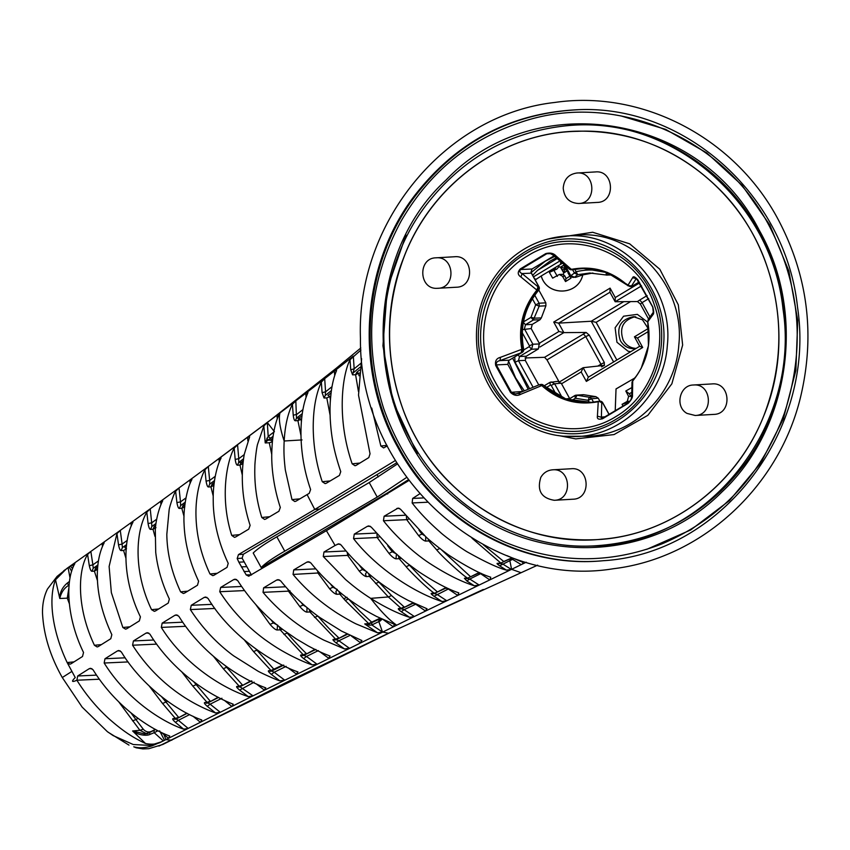 <?xml version="1.0" encoding="UTF-8"?>
<svg xmlns="http://www.w3.org/2000/svg" width="850" height="850" viewBox="0 0 850 850"><rect width="100%" height="100%" fill="white"/><g stroke="black" fill="none" stroke-linecap="round" stroke-linejoin="round"><path stroke-width="1.27" d="M537.668 565.144L388.503 633.25L288.596 681.307L162.775 744.483L148.814 748.691L142.917 748.924L135.957 747.724M265.848 687.937L265.519 687.767C238.127 677.662 201.663 653.044 178.84 616.303L176.333 614.879L174.951 615.273L162.169 623.135L161.319 627.406C183.026 662.596 220.139 687.225 248.242 696.617L252.939 695.884L161.532 741.795C157.271 744.207 151.938 744.781 145.52 743.506C131.782 737.067 122.241 730.352 109.193 718.972C96.656 707.572 85.892 694.662 76.882 680.223L77.69 675.994L89.218 668.695L90.504 668.302L93.022 669.726C115.547 706.191 149.398 728.747 169.713 736.026L168.555 738.299M446.76 600.769L441.957 601.513C413.334 592.397 375.658 567.279 353.536 538.613L354.269 534.129L367.391 526.32L368.783 525.916L371.248 527.106L394.623 552.489L406.714 562.827L418.444 571.508C434.414 582.08 447.865 589.188 458.798 592.864L457.757 595.436L425.553 611.065L415.703 604.222L404.111 609.673L401.285 611.734L409.53 617.312L414.226 616.569L252.981 695.863M136.499 747.883L133.779 746.81C139.081 748.34 145.159 748.032 152.033 745.875L163.37 740.924L154.201 732.7L150.163 734.304C146.253 736.567 136.414 734.379 132.611 730.968L139.899 730.288L118.787 701.919M161.532 741.795L149.982 745.418L133.248 744.526L113.135 735.579L107.302 731.595L82.131 707.094L62.284 677.524C50.076 655.924 43.477 634.344 42.5 612.786C42.394 604.01 44.041 596.105 47.441 589.071L57.078 576.417L68.085 567.598L74.874 563.571C64.717 580.943 67.161 619.151 83.534 652.471L82.503 656.508L70.986 663.797L69.87 664.19L67.214 662.649L75.236 677.546C71.188 681.604 71.74 682.497 76.882 680.223L99.397 679.214M506.876 555.613L522.527 562.169M522.123 561.977C523.451 562.796 523.154 563.678 521.231 564.634M526.246 562.201L490.376 579.626M396.631 625.133L396.451 625.016C389.056 619.873 380.471 610.98 370.664 598.347C359.763 591.292 354.078 586.787 345.536 579.509L323.266 556.516L323.988 552.022L335.081 545.477L326.421 530.676L408.861 480.526M335.081 545.477L338.651 543.819L341.094 544.977C354.843 562.328 371.663 577.394 387.122 587.775C397.279 594.639 400.998 596.551 408.446 600.557L427.051 608.759M426.7 608.589L425.574 611.054M479.124 585.076L474.279 585.767C461.561 581.751 447.142 574.579 431.024 564.251C416.436 555.008 396.791 537.859 383.435 520.721L384.115 516.247L398.151 508.066L400.541 509.267L425.882 536.817C430.78 541.726 447.228 554.381 450.999 556.569C467.553 567.162 480.803 574.048 490.758 577.224L490.014 579.796L457.757 595.436L448.311 588.986L434.031 596.296C431.502 594.458 430.631 593.481 431.428 593.343L434.106 593.109C426.041 587.424 409.509 570.913 406.119 566.695L399.171 558.673L395.994 558.832C394.326 558.609 391.978 556.782 388.949 553.35L377.188 537.519L379.323 536.839M520.816 572.624L511.583 569.33L509.851 560.66L511.658 559.789L511.626 558.864L510.478 558.673L499.853 563.486L502.626 563.954L511.381 569.426L506.451 570.127C498.451 568.097 485.839 562.275 468.637 552.659C463.792 550.226 445.421 537.158 439.801 531.834C428.485 521.879 419.263 512.242 412.144 502.945L412.643 498.44M423.311 497.93L412.664 498.429L419.677 493.861M409.53 617.312C397.8 613.519 384.848 607.197 370.685 598.357L388.344 596.955L369.463 576.417L366.308 576.576C364.512 576.236 362.164 574.409 359.242 571.062L347.639 555.39L349.467 554.88M97.495 580.741L94.392 571.179L91.991 571.285C91.067 571.349 90.174 569.489 89.314 565.696L92.884 564.836L90.844 551.448L102.074 543.437L104.189 542.799C94.913 560.405 92.905 594.086 111.839 634.684L110.787 638.711L98.281 646.563L97.166 646.956L94.446 645.309C76.213 606.974 77.956 570.106 87.593 554.466L90.833 551.448L70.518 565.866L72.505 568.767M102.074 543.437L131.484 522.367L132.961 522.229C122.432 541.811 122.836 580.72 140.42 616.877L139.347 620.914L126.724 628.766L125.588 629.159L122.846 627.491L111.35 592.641L109.119 566.461L116.96 533.577L120.264 530.432M131.484 522.367L160.629 501.319L162.722 500.756C158.886 507.992 155.731 520.859 155.295 529.731L155.72 552.287C157.462 567.853 161.999 583.44 169.352 599.048L168.247 603.075L155.465 610.948L154.328 611.341L151.566 609.673C133.801 572.9 135.023 532.684 146.827 512.136L150.142 508.916M160.958 504.603L160.629 501.319L189.837 480.027L191.93 479.485C186.958 488.081 183.122 508.767 184.067 523.94C184.779 542.938 189.624 562.031 198.602 581.198L197.476 585.236L184.535 593.109L183.377 593.502L180.604 591.834C171.626 572.337 167.025 553.159 166.823 534.31L169.139 509.915C169.511 506.674 173.952 493.351 175.642 491.247L179.021 487.942L180.508 501.872L185.969 497.898M190.134 483.448L189.837 480.038L218.981 458.586L221.074 458.033C218.492 463.006 216.41 469.859 214.837 478.582C213.127 489.568 213.084 494.583 213.297 504.772C214.126 524.408 219.098 543.926 228.214 563.327L227.035 567.375L213.956 575.259L212.787 575.652L209.992 573.984C200.844 554.402 196.159 534.395 195.946 513.984C195.861 505.197 196.732 496.581 198.56 488.166C200.483 480.038 202.608 473.918 204.924 469.816L208.303 466.469L209.663 480.42L215.252 476.308M219.258 462.124L218.981 458.586L276.983 415.225L279.129 414.566C277.196 418.179 275.485 423.608 273.998 430.833C272.786 437.92 272.149 441.479 271.809 451.977C271.214 467.553 273.902 488.038 280.319 507.439L278.917 511.254L265.752 519.042L264.573 519.424L261.779 517.512C256.615 500.926 254.299 484.096 254.851 467.011C254.756 463.048 256.424 448.056 257.582 444.21L263.861 425.946L267.314 422.524L274.401 431.662L268.186 436.411L267.314 422.524L335.952 368.486L360.793 347.99M247.562 437.346L249.666 436.762L244.301 454.219C243.068 461.146 242.399 468.456 242.303 476.17C242.197 492.649 244.811 509.044 250.123 525.353L248.71 529.168L235.663 536.956L234.483 537.338L231.731 535.404C219.789 498.089 226.61 461.89 234.175 448.173L237.564 444.805L238.776 458.692L244.237 454.591M277.259 418.869L276.983 415.225L305.798 393.242L307.966 392.604C298.488 413.546 297.957 453.507 310.622 489.526L309.23 493.34L296.034 501.139L294.822 501.532L291.986 499.609L285.324 469.965C284.134 459.553 283.624 452.827 284.166 441.001C279.894 428.049 278.492 418.742 279.937 413.079L279.99 412.941M307.105 494.604L314.755 509.458L238.457 554.604L243.366 554.242L242.123 558.163L251.451 575.004M326.421 530.666L248.71 576.215L246.202 574.908L238.85 562.169L237.192 558.524L238.457 554.604M158.95 746.056L389.757 632.772L388.503 633.25L382.489 632.028L377.612 632.846L356.458 624.07C352.176 622.221 337.514 613.604 334.029 611.044C318.304 600.514 304.64 588.306 293.059 574.409L293.728 569.914L306.892 562.116L308.295 561.722L310.824 562.923C324.222 579.615 341.424 594.649 355.799 604.116C365.319 610.47 369.229 612.542 376.476 616.409L394.74 624.463M394.453 624.336L393.274 626.769M350.359 635.226L338.874 640.751L349.392 648.221L344.558 648.975L324.466 640.401C321.683 639.242 306.892 630.817 302.961 627.895C287.853 617.822 274.539 605.976 263.033 592.344L263.627 587.828L276.696 580.029L278.12 579.636L280.627 580.847C291.911 594.734 305.076 607.028 320.121 617.716L341.541 631.093L361.941 640.549M361.601 640.379L360.506 642.77L351.454 636.087M318.368 650.601L306.446 656.455L316.976 664.148L312.173 664.891C306.574 663.032 299.381 659.898 290.594 655.467C280.064 649.942 274.306 646.255 265.072 639.699C246.702 626.237 231.593 610.236 219.725 591.696L220.66 587.446L233.739 579.572L235.142 579.169L237.702 580.593C250.314 600.206 265.625 616.707 283.634 630.105L296.14 638.796L308.093 645.862C316.37 650.314 323.627 653.671 329.874 655.934L330.108 656.03M329.874 655.934L328.791 658.336L319.844 651.759M286.184 666.326L274.189 672.254L284.665 680.117L279.873 680.861C276.771 680.096 260.631 672.786 257.805 671.054L233.538 655.775C216.527 643.184 202.13 627.789 190.357 609.577L191.239 605.296L204.17 597.423L205.541 597.029L208.091 598.464C230.212 635.396 271.894 662.851 297.659 671.819L297.989 671.989M297.659 671.819L296.554 674.231M265.519 687.767L264.435 690.157L256.254 683.867M220.203 712.258L215.592 712.991C189.072 703.216 156.581 682.614 132.579 645.203L133.418 640.953L146.051 633.101L147.401 632.708L149.919 634.143C171.211 668.865 206.263 693.972 232.921 704.055L233.219 704.214M232.921 704.055L232.464 706.063M187.988 728.471L183.611 729.151C161.489 721.65 126.395 698.838 104.168 663L104.986 658.75L117.491 650.898L118.798 650.505L121.327 651.939C141.567 685.376 176.651 711.014 201.514 719.854L201.801 720.003M201.514 719.854L200.898 721.926M296.576 674.22L288.012 667.781M395.346 460.53L314.755 509.458L319.706 509.044L396.706 462.751M319.706 509.054L243.366 554.242M63.601 570.913L65.025 569.829M67.214 662.66L67.161 662.543C52.424 631.571 48.036 599.037 55.516 579.806L66.428 568.799M361.622 358.721L358.519 395.144L370.037 453.783L368.815 457.587L356.161 465.354L355.013 465.747L352.155 463.824C336.717 419.135 341.913 375.976 350.019 359.741L360.921 350.051M353.313 356.129L334.379 371.078L334.709 375.519M334.666 370.855L336.589 370.558C334.124 376.189 332.329 383.361 331.192 392.084C330.236 401.37 329.768 405.174 330.193 417.924C331.224 438.409 334.603 453.369 340.754 471.633L339.416 475.447L326.315 483.236L325.136 483.608L322.256 481.706C316.487 464.674 313.48 446.866 313.225 428.294C313.151 409.572 315.86 394.177 321.342 382.107L324.689 378.632L305.798 393.242L306.074 397.152M387.217 445.921L383.605 447.939L380.842 445.995L371.726 408.043M441.957 601.513L434.031 596.296M353.558 538.634L377.188 537.519L376.975 534.129M474.279 585.767L466.831 580.964L464.408 578.266L467.341 578C460.891 573.92 441.288 555.73 436.688 549.907L428.846 540.929L425.648 541.089C423.959 540.855 421.611 539.038 418.614 535.628L406.704 519.658L408.595 519.095M383.456 520.753L406.704 519.658L406.374 516.513M401.285 611.734C398.692 609.811 397.779 608.749 398.565 608.579L401.094 608.345L388.344 596.955L391.521 595.531L378.165 581.304M188.148 728.386L178.362 720.311L175.451 722.362C173.018 720.152 172.199 718.909 172.996 718.633L175.334 718.409L162.573 703.513L149.281 686.088M175.451 722.362L183.611 729.151M104.178 663.021L128.095 661.927M132.6 645.224L156.666 644.119M215.581 712.991L207.251 706.297C204.744 704.097 203.883 702.844 204.68 702.536L207.039 702.323L192.822 686.099L181.942 672.084M248.232 696.607L239.647 690.126C236.927 687.809 236.013 686.577 236.916 686.428L239.286 686.216L223.284 668.695L213.594 656.487M279.862 680.85L271.363 674.39C268.717 672.169 267.814 670.947 268.642 670.724L271.012 670.512L253.523 651.536L244.471 640.103M283.613 665.157L271.607 671.054L274.189 672.254L271.363 674.39M190.357 609.577L214.88 608.451M219.746 591.717L244.471 590.58M312.163 664.881L303.631 658.601C300.996 656.476 300.071 655.276 300.858 655.01L303.237 654.798L280.192 629.839L277.132 629.988C275.612 629.903 273.243 628.044 270.034 624.389L255.808 604.594M344.558 648.975L336.058 642.887C333.338 640.719 332.414 639.561 333.274 639.412L335.665 639.2L309.942 611.957L306.861 612.117C305.288 611.979 302.929 610.13 299.763 606.539L288.447 591.133L289.978 590.782M263.033 592.344L288.447 591.143L287.853 589.231M293.08 574.43L319.589 572.911M377.591 632.846L364.724 623.921L368.666 623.56L345.185 600.419L339.819 594.129L336.696 594.288C334.858 593.916 332.488 592.078 329.598 588.753L318.102 573.251L317.56 570.849M323.287 556.537L347.639 555.39L347.257 552.394M261.768 517.491L269.673 516.715M263.861 425.946L265.221 442.935L268.186 436.411L270.555 438.249L267.729 440.247L266.858 438.249M271.777 454.569L269.269 442.765L265.221 442.935L267.729 440.247L270.47 440.13L272.808 438.345M231.731 535.404L239.53 534.639M242.314 475.118L239.955 465.088L237.49 465.194C236.523 465.163 235.758 463.229 235.195 459.425L238.776 458.692L238.701 462.464L243.546 458.809M234.175 448.173L235.195 459.425M209.992 573.984L217.207 573.293M213.212 496.017L210.906 486.859L208.473 486.954C207.581 487.124 206.784 485.18 206.072 481.142L209.663 480.42L209.684 484.16L214.519 480.569M204.924 469.816L206.072 481.142M180.604 591.834L187.754 591.154M184.025 516.439L181.826 508.332L179.393 508.428C178.5 508.587 177.671 506.653 176.906 502.605L180.508 501.872L180.614 505.58L185.215 502.212M175.631 491.257L176.906 502.605M154.966 536.424L153.011 529.284L150.577 529.391C149.589 529.369 148.75 527.425 148.081 523.558L151.683 522.835L151.821 526.511L155.986 523.494M146.816 512.146L148.081 523.547M122.846 627.491L129.848 626.811M125.917 558.184L123.579 550.471L121.157 550.577C120.179 550.588 119.308 548.675 118.522 544.861L122.113 544.064L122.389 547.623L126.618 544.606M116.96 533.577L118.522 544.861M94.424 645.288L101.384 644.608M87.593 554.476L89.314 565.696M74.014 661.884L67.161 662.543M251.653 680.914L239.913 686.758L253.024 695.842M145.52 743.506L132.611 730.968L144.479 733.933L149.324 732.647L155.646 729.523M55.516 579.806L59.776 598.485C59.787 592.524 62.231 587.435 67.108 583.238L69.498 581.4M69.36 603.702L67.267 598.177L59.776 598.485C61.179 592.535 64.069 588.211 68.425 585.501L69.105 585.076M176.226 718.93L175.334 718.409L178.617 717.357L161.659 696.809M207.039 702.323L210.279 701.197L193.832 681.859M240.741 686.821L239.286 686.216L242.462 685.004L225.239 665.688M270.087 671.319L271.618 671.054L268.642 670.724M138.061 718.367L135.947 719.599L130.953 712.874M69.073 585.48L67.108 583.238M68.871 596.817L67.267 598.177L68.946 587.361M178.691 717.666L186.809 713.161M167.599 701.271L162.573 703.513M210.364 701.569L218.121 697.234M197.126 684.271L192.822 686.099M406.587 477.456L377.209 497.069L284.75 551.172C273.062 557.844 265.211 563.295 261.184 567.534L387.175 493.074L408.308 479.783M261.184 567.534L253.204 553.01C257.306 548.93 265.189 543.533 276.856 536.817L369.219 482.545L397.46 463.951M377.241 474.991L378.282 476.892M387.685 493.988L387.175 493.074M398.023 447.674C354.471 370.685 360.804 267.219 413.344 197.274C455.292 142.343 509.862 113.167 577.044 109.756C684.122 104.136 785.74 195.022 797.513 307.062C816.34 430.036 721.438 553.913 603.075 560.724C521.73 568.735 438.196 522.718 398.023 447.674M777.899 218.971C807.893 275.432 815.416 334.911 800.487 397.386C778.738 487.326 701.59 558.089 613.721 568.682C486.306 589.836 358.881 474.045 360.453 338.491C356.076 222.668 445.028 114.633 554.721 102.468C642.292 89.601 734.496 137.732 777.899 218.971M168.544 738.31L163.901 734.517L165.973 739.617L171.806 740.233M200.366 722.224L192.992 716.242M218.556 697.468L207.751 702.907L210.131 704.193L207.251 706.297M254.171 682.146L239.647 690.126M164.369 733.816L163.901 734.517L161.585 732.53M164.507 740.361L159.662 730.883M157.866 730.692L156.91 731.308L156.506 729.98M176.173 718.951L187.149 713.352L176.109 719.004L172.996 718.633M189.593 714.595L178.362 720.311L176.109 719.004L174.505 719.291M206.167 703.184L207.751 702.907L204.68 702.536M238.372 687.034L239.913 686.758L236.916 686.428M156.91 731.308L154.201 732.7L153.956 730.373L155.624 729.513M150.163 734.304L149.324 732.668L144.914 733.879M146.423 733.624L139.899 730.288L143.31 729.258L135.947 719.599L132.526 720.832M143.31 729.258C145.998 732.105 148.92 732.711 152.097 731.053L155.359 729.364M335.155 369.134L335.952 368.486M321.342 382.118L322.086 392.668L325.571 391.808L324.689 378.632L334.379 371.078M350.019 359.741L350.731 369.793L354.163 368.815L360.623 363.524M358.434 391.446L355.587 374.733L352.58 374.861L354.163 368.815L353.324 356.118M506.419 570.116L499.619 565.824C497.314 564.219 496.549 563.391 497.356 563.348L500.799 563.04L472.005 538.209M412.144 502.945L427.348 502.233M291.986 499.609L299.944 498.833M352.155 463.824L359.943 463.059M352.58 374.861L350.731 369.793M330.108 415.257L326.793 397.906L324.052 398.023L322.086 392.668M322.256 481.706L330.225 480.93M380.832 445.995L386.952 445.4M353.738 372.438L359.996 367.274M302.026 439.928L284.166 440.991C285.016 425.882 287.767 413.642 292.421 404.281L293.239 415.204L296.767 414.407L302.897 409.636M300.985 435.604L297.914 420.654L295.311 420.761C294.376 420.718 293.686 418.859 293.239 415.204M304.661 655.361L303.237 654.798L306.361 653.501C303.322 650.866 290.413 637.234 287.3 633.08L286.726 632.379M306.85 612.117L307.041 607.601M299.763 606.539L303.131 605.051L301.134 602.459M306.244 606.932L303.131 605.051L303.673 604.722M329.598 588.753L332.945 587.233L330.342 583.876M359.263 373.012L355.587 374.733L356.745 372.311L358.7 373.469L358.998 375.774M330.416 399.904L329.885 396.61L326.793 397.906M503.752 561.499L483.193 544.648M503.763 561.499L511.19 558.195M274.274 669.715L255.903 649.039M272.457 671.107L271.012 670.512L282.508 665.157M287.523 632.952L283.964 634.419M306.467 653.99L314.851 649.379M311.918 611.575L309.942 611.957L309.198 609.386M336.696 594.288L335.856 591.717L337.291 589.464L332.945 587.233L333.604 586.84M301.644 418.784L300.974 419.305L301.41 421.547M272.414 441.851L269.269 442.765M272.467 441.277L270.47 440.13M330.756 395.919L329.885 396.61L327.973 395.399L331.086 392.923M247.881 440.916L247.552 437.357M292.421 404.281L295.704 400.977M237.49 465.194L238.701 462.464L241.156 462.358L242.983 463.643L239.955 465.088L241.156 462.358L243.291 460.764M213.924 485.35L210.906 486.859L212.128 484.064L213.924 485.35M208.473 486.954L209.684 484.16M184.822 506.77L181.826 508.332L183.058 505.474L184.822 506.77M155.975 527.691L153.011 529.284L154.243 526.405L155.975 527.691M184.949 504.082L183.058 505.474M102.468 546.423L102.074 543.447M150.227 508.853L151.683 522.835L156.697 519.191M69.116 566.865L71.634 571.338M98.451 560.894L92.884 564.836L93.245 568.278L97.899 564.984M179.393 508.428L180.625 505.58M150.577 529.391L151.821 526.511M126.427 546.369L124.812 547.517L126.501 548.771L123.579 550.471M121.157 550.577L122.389 547.623M97.272 569.394L94.392 571.179L95.636 568.172L97.495 570.074M91.991 571.285L93.245 568.278M97.739 566.695L95.636 568.172M155.752 525.321L154.243 526.416M282.529 629.266L280.192 629.839L279.448 626.864M277.132 629.988L277.525 625.324M270.034 624.389L273.392 622.923L270.969 619.735M277.727 625.196L273.392 622.923L274.114 622.487M242.558 685.419L250.389 681.041M227.184 667.08L223.284 668.695M214.253 482.481L212.128 484.064M324.052 398.023L325.221 395.516L325.571 391.808L332.01 386.686M295.821 400.892L296.501 418.168L302.26 413.674M325.221 395.516L331.394 390.575M295.311 420.761L296.501 418.168L299.094 418.062L301.973 415.82M300.974 419.305L297.914 420.654L299.094 418.062L300.985 419.305M425.553 611.065L414.226 616.569M512.316 558.078L511.668 559.831M521.241 564.634L511.732 558.875M481.228 573.378L469.752 579.052L479.166 585.055M489.791 579.902L480.93 573.909L478.274 573.293L466.979 578.436L469.752 579.052L466.831 580.975M415.714 604.212L412.973 603.351L401.306 608.802L404.111 609.673L414.364 616.505M510.595 558.609L509.851 560.66L499.619 565.834M513.464 558.567L511.785 559.778M448.513 588.657L445.612 588.242L434.095 593.544L436.889 594.299L446.792 600.759M432.746 593.789L434.095 593.544L431.428 593.343M434.106 593.109L435.274 592.981M435.763 592.758L437.102 591.643L422.971 579.371L408.574 564.283M406.119 566.695L409.668 565.133M465.683 578.669L466.99 578.436L464.408 578.266M469.678 577.192L470.316 576.502L440.002 548.463L436.688 549.907M498.589 563.709L499.853 563.486L497.356 563.348M402.443 608.823L401.094 608.345L404.122 606.921L391.521 595.531M368.666 623.56L371.705 622.168L359.89 611.267L348.383 598.857M375.572 583.557L379.1 582.016M366.308 576.576L365.468 574.005L366.902 571.763L362.61 569.521L359.242 571.062M404.228 607.421L412.951 602.809M437.176 592.11L446.069 587.531M470.379 576.874L479.219 572.475M335.665 639.2L337.067 639.742L335.665 639.2L338.767 637.861C328.355 627.831 329.747 629.648 317.815 616.037L314.5 617.419M338.863 638.371L346.981 633.93M382.553 619.108L378.845 621.637L382.489 632.028L371.843 624.963L371.705 622.168L380.067 618.216M393.252 626.779L383.594 619.894M399.914 609.046L401.306 608.802L398.565 608.579M315.743 649.517L303.779 655.318L306.446 656.455L303.631 658.601M347.703 634.164L336.132 639.699L338.874 640.751L336.058 642.887M378.824 621.584L371.843 624.963L369.633 625.207L364.724 623.921L368.772 624.038L379.652 618.97M380.343 620.925L380.619 618.492M379.801 621.18L379.737 618.938L378.93 619.321L378.845 621.637M302.281 655.584L303.779 655.318L300.858 655.01M334.677 639.954L336.132 639.699L333.274 639.412M369.644 625.207L368.772 624.038M378.824 619.352L366.807 624.346M379.589 619.013L380.141 618.959M401.115 558.237L399.171 558.673L398.374 555.868M395.994 558.832L396.419 554.126M388.949 553.35L392.307 551.778L387.717 545.817M396.589 554.009L392.307 551.778L393.252 551.214M430.302 540.738L428.846 540.929L427.986 538.709M425.648 541.089L425.723 536.669M418.614 535.628L421.983 534.044L419.029 530.273M424.766 535.787L421.983 534.044L422.546 533.704M341.477 593.874L339.819 594.129L338.991 591.483M363.471 569.011L362.61 569.521L358.849 564.644M371.461 575.971L369.463 576.417L368.666 573.612M511.626 558.864L512.231 558.036M359.614 369.973L356.745 372.311M636.129 348.415C630.541 348.107 626.259 345.451 623.284 340.436C619.044 328.089 622.923 320.206 634.939 316.763M410.688 440.056C370.111 368.284 376.008 271.873 424.968 206.678C461.295 158.822 508.513 131.835 566.631 125.747C669.928 114.176 771.768 200.441 782.999 309.007C801.433 427.784 705.457 546.253 590.931 546.029C518.489 548.898 446.409 506.494 410.688 440.056M405.981 235.046L387.303 288.756L382.925 345.822L393.157 402.146L417.254 453.677M763.438 416.712C736.227 484.723 671.691 534.14 601.279 539.24C518.139 547.952 433.797 492.851 403.569 410.933C384.476 358.456 384.954 306.287 405.004 254.437C433.479 182.877 503.529 132.334 577.713 131.314C657.56 127.596 735.824 181.996 764.872 260.217C783.966 312.683 783.487 364.852 763.438 416.712M563.221 188.19C563.964 179.35 568.512 174.292 576.874 173.018C595.531 171.009 597.401 203.331 578.638 203.49C569.372 202.969 564.23 197.869 563.221 188.19M576.874 173.018L595.489 171.934C614.168 169.915 616.006 202.279 597.253 202.417L578.638 203.49M648.954 331.149L637.511 338.034L634.451 336.802L639.668 346.29L588.349 377.188L583.132 367.699L559.81 381.735M538.773 384.954L525.247 360.368L526.309 356.203L538.379 348.925L539.293 343.304L558.918 331.489L553.722 322.054L610.077 288.129L609.949 292.241L615.166 301.729L641.548 285.844M640.379 304.002L637.447 301.548L615.166 301.729L615.262 297.564L639.689 282.859M558.801 381.363L546.986 359.879L544.574 357.308L586.128 332.446L589.231 335.081L585.724 336.558L600.929 364.204L597.826 366.074M525.024 357.978L544.574 357.308M630.647 351.719L628.001 351.188L616.951 342.242L615.124 327.749L623.571 316.2L637.362 314.362L647.774 322.235M599.898 401.168L598.262 398.193L591.643 398.756L589.252 397.216L595.861 396.663L598.262 398.193M615.198 411.241L616.016 388.928L634.578 378.133L616.037 388.96L615.219 411.219M637.511 338.034L642.706 347.48L586.351 381.406L581.166 371.96L561.542 383.775L569.713 398.639M581.357 394.995L583.546 394.687L595.861 396.663M576.077 395.176L583.546 394.687L576.077 395.176A3.049 3.049 0 0 0 574.77 395.601L575.407 398.267L571.327 400.733M539.909 347.034L563.847 332.626L586.128 332.446M558.918 331.489L563.847 332.626L558.631 323.127L609.949 292.241M642.706 347.48L639.668 346.29M586.351 381.406L588.349 377.188M610.077 288.129L615.262 297.564M581.166 371.96L583.132 367.699L604.233 365.373L604.329 362.546L600.929 364.204L601.556 365.659M561.542 383.775L557.802 381.331M616.856 360.017L596.137 322.331L591.228 321.247L558.631 323.127L553.722 322.054M538.794 290.02L545.838 302.844L545.902 305.788L541.333 317.921L539.994 319.738L532.249 324.402L531.186 328.567L539.293 343.304M592.907 273.031L582.803 274.869C578.159 295.821 547.081 296.671 541.195 275.984L562.53 263.171M535.213 279.937L541.195 275.984M528.19 389.257L512.635 358.169M529.582 388.694L515.036 362.238L514.749 356.894M532.674 275.315L537.487 270.428L550.046 261.109L556.272 257.741M547.4 239.158L592.673 232.262L629.669 243.822L659.802 269.227L678.321 304.821L682.646 345.058L671.851 383.828L647.827 415.331L614.029 434.573L575.726 438.887L558.482 435.551M492.724 383.552C467.457 339.979 483.246 277.918 525.746 253.714C567.088 227.428 626.301 244.354 649.591 289.106C674.857 332.669 659.079 394.751 616.579 418.944C575.227 445.219 516.024 428.315 492.724 383.552M539.601 384.636L542.502 385.263L520.806 394.241C517.236 396.228 513.793 395.601 510.478 392.371L495.731 365.543C494.838 361.08 496.421 358.339 500.501 357.308L521.826 349.297L522.665 349.191L521.273 352.463L521.826 349.297C517.979 327.027 522.994 307.296 536.881 290.094L520.923 276.994C517.597 274.848 517.384 272.159 520.296 268.929L545.764 253.597C550.162 252.482 553.562 253.236 555.985 255.882L571.338 269.354C592.524 265.434 611.352 270.81 627.81 285.494L632.602 277.78C633.207 275.963 634.982 276.686 637.925 279.937L652.683 306.765C653.937 311.185 654.011 313.831 652.906 314.712L647.764 321.789L648.444 345.748L641.176 368.379M652.906 314.712L653.289 312.279L648.21 319.451L647.764 321.789C651.61 344.059 646.595 363.789 632.708 380.991L632.485 395.027C632.804 397.279 631.348 400.063 628.118 403.378L602.639 418.71C598.602 419.804 596.87 418.954 597.412 416.139L598.251 401.731C577.065 405.652 558.237 400.265 541.779 385.592L539.41 384.699L518.033 393.422L515.589 393.933L511.53 392.53L496.336 364.894C495.975 362.578 497.197 361.144 499.991 360.612L500.501 357.308M531.452 273.339L530.995 272.149L532.036 269.004L554.072 255.839M545.764 253.597L548.303 253.321C549.132 252.96 550.959 253.725 553.796 255.606L569.277 269.036M632.602 277.78L636.289 278.545L631.401 286.152L630.02 286.556L627.81 285.494L632.4 286.025M568.756 268.249L572.762 269.684M555.985 255.882L553.276 254.819M569.84 269.365L583.1 268.398L607.102 272.627L627.81 285.494M524.312 390.83L515.599 377.889L508.449 360.857L509.405 360.071M508.757 360.527L507.79 364.363L522.686 391.457L510.478 392.371M554.699 256.392L545.254 261.248L531.101 272.584M763.417 416.712C736.44 484.936 671.574 534.023 601.279 539.378C541.843 543.288 490.514 523.568 447.312 480.229C391.871 423.778 373.894 331.723 403.814 257.391C431.354 184.11 502.531 132.441 577.681 131.166C633.176 130.496 680.977 150.418 721.087 190.921C777.314 248.115 794.899 341.891 763.417 416.712M552.543 469.816L571.157 468.743C589.783 466.714 591.717 499.067 572.9 499.216L554.306 500.289C541.28 498.142 536.786 490.503 540.823 477.36C543.522 472.791 547.432 470.273 552.543 469.827C571.2 467.797 573.059 500.14 554.306 500.278M435.997 257.826L454.612 256.753C473.291 254.724 475.129 287.087 456.386 287.226L436.9 288.331C418.71 289.181 417.786 257.943 435.997 257.826C454.654 255.829 456.524 288.139 437.761 288.299M693.419 384.997L712.024 383.924C730.66 381.905 732.583 414.258 713.777 414.396L695.173 415.48L687.044 413.419C674.634 406.789 679.522 384.976 693.409 385.007C712.066 382.978 713.936 415.331 695.173 415.469M631.635 397.322L629.298 393.763L631.794 392.339M623.124 406.353L622.072 404.324L627.236 401.391L628.617 396.429L625.802 391L631.412 387.812L631.879 388.705M627.321 403.633L626.811 402.656L630.254 400.934M622.072 404.324L626.811 402.656M625.802 391L629.298 393.763M545.902 305.788L539.187 306.159L535.691 304.789L532.387 298.786M520.923 276.994L522.112 273.572C519.711 272.574 519.201 271.224 520.582 269.524L532.036 269.004M522.314 352.293L522.229 352.389A3.049 3.049 0 0 0 523.653 349.169L521.592 349.722L522.112 352.421L499.991 360.612L509.214 360.188L522.112 352.421L523.494 349.148L522.665 349.191C518.84 327.059 523.823 307.445 537.625 290.339L536.881 290.094L537.976 286.779L538.911 286.928M520.296 268.929L520.582 269.524L546.826 253.725L550.364 253.661M520.806 394.241L518.033 393.422M495.731 365.543L496.336 364.894L507.79 364.363M631.943 385.549L631.922 386.538M634.472 378.324L633.803 379.461M652.683 306.765L652.991 307.371L652.683 306.765M632.708 380.991L631.996 382.681A3.049 3.049 0 0 1 632.729 380.747C646.68 363.694 651.674 344.059 647.7 321.831M609.184 414.747L602.565 402.709L598.623 401.306L590.867 402.486L565.037 399.011L543.309 385.188L540.281 384.487M632.485 395.027L631.678 396.801L631.996 382.681M628.118 403.378L601.354 418.912L601.747 402.783L598.963 401.253A3.049 3.049 0 0 0 598.591 401.317M601.364 418.912L628.511 402.836C630.434 400.913 631.497 398.894 631.678 396.801M597.412 416.139L601.046 417.148L605.742 416.702M570.913 275.889L574.515 277.217L570.796 275.719L574.419 273.041L577.734 274.667L574.515 277.217L576.13 277.185L575.004 277.397M541.216 275.984L541.237 275.974C547.092 296.618 578.117 295.811 582.771 274.879L582.824 274.869M582.771 274.879L576.13 277.185M567.588 270.066L567.981 272.85L571.009 278.152L565.526 281.573L565.919 278.651L564.974 276.123L563.242 274.422L561.893 274.337M569.883 276.176L565.919 278.651M565.526 281.573L562.498 276.271L559.321 274.476L552.67 278.141L549.376 272.361L554.412 269.216L555.974 267.081M549.376 272.361L556.888 269.067L558.896 266.804L558.779 265.413M558.896 266.804L560.469 267.166L564.347 264.754M557.345 276.356L554.051 270.576M563.242 274.422L563.763 272.946L560.469 267.166L562.668 270.024L565.409 268.313L565.622 266.496M567.492 270.619L563.763 272.946L565.409 268.313L560.469 267.166L563.763 265.423L567.056 271.203M649.963 316.986L642.079 302.632L640.379 304.119L648.539 318.984M648.699 328.228L634.451 336.802M566.876 268.77L565.409 268.313L566.312 267.75M564.485 264.871L563.763 265.423M562.668 270.024L563.763 272.946M70.571 565.834L66.863 568.48M62.284 677.524L71.761 671.5M337.206 544.223L340.096 544.159M323.988 552.022L346.035 550.981M104.986 658.75L125.184 657.815M117.481 650.909L120.201 650.856M133.429 640.953L153.765 640.008M146.041 633.112L148.771 633.059M161.319 627.406L185.64 626.291M162.169 623.135L182.718 622.179M174.93 615.273L177.692 615.219M191.239 605.296L211.958 604.339M204.159 597.433L206.943 597.38M220.671 587.435L241.559 586.479M233.739 579.572L236.544 579.509M263.638 587.828L285.653 586.776M276.686 580.04L279.565 579.987M293.728 569.914L315.807 568.862M306.882 562.126L309.783 562.073M151.566 609.673L158.642 608.982M77.69 675.984L96.539 675.123M89.197 668.706L91.906 668.653M68.085 567.598L70.029 578.011M377.209 497.069L369.219 482.545M284.75 551.172L276.856 536.817M604.031 560.639C522.644 568.639 439.184 522.633 398.979 447.61C355.449 370.611 361.781 267.176 414.311 197.232C456.269 142.311 510.818 113.146 577.968 109.735M620.691 115.834L665.656 129.381L706.764 152.894L742.029 185.258L769.749 224.889L788.874 271.001L797.746 320.365L795.855 370.494L783.328 418.859L760.814 462.984L729.406 500.639L690.753 529.933L646.776 549.334M251.281 574.812L246.202 574.908M246.394 566.663L241.315 566.886M249.061 571.327L244.014 571.551M242.123 558.163L237.192 558.524M243.897 561.935L238.85 562.169M231.827 706.424L224.294 700.304M221.924 698.254L210.131 704.193L220.235 712.236M73.164 567.099L72.76 564.283M130.879 522.803L131.282 525.916M120.275 530.421L122.113 544.064L127.234 540.409M253.523 651.536L256.87 650.229M273.073 436.316L270.555 438.249M354.291 534.119L376.082 533.077M367.391 526.32L370.249 526.267M384.136 516.237L405.312 515.227M396.78 508.47L399.543 508.406M345.185 600.419L348.5 598.984M380.088 619.724L379.514 619.99M343.719 598.74L347.034 597.306M566.631 125.747L567.566 125.662C643.439 118.203 721.236 161.096 758.721 231.03C799.298 302.802 793.401 399.234 744.43 464.429C705.309 515.631 654.457 542.821 591.866 545.997L590.931 546.04M635.885 348.574L635.354 348.638C628.883 349.095 623.889 346.439 620.383 340.68C616.091 327.409 620.457 319.419 633.505 316.699L635.843 316.88M596.137 322.331L630.562 301.601M613.626 361.973L591.228 321.247L623.773 301.654M589.231 335.081L604.329 362.546M533.099 387.26L518.479 360.676L519.541 356.511L531.611 349.233L538.379 348.925M517.862 355.024L519.541 356.511L526.309 356.203M523.706 349.966L529.231 346.641L531.611 349.233L532.886 344.239L539.654 343.931M610.013 273.817L608.526 274.72L611.766 274.624M574.77 269.291L576.13 271.756C586.149 269.301 596.158 269.418 606.146 272.117L608.526 274.72L606.347 275.017L612.468 274.975M574.706 395.675L568.055 399.681M529.231 346.641L529.444 345.812L532.886 344.239L524.429 328.876L525.491 324.711L523.111 322.108L530.952 317.39L535.691 304.789L539.123 303.216L534.735 295.226M539.994 319.738L533.332 319.993L539.187 306.159L539.123 303.216L545.838 302.844M532.249 324.402L525.491 324.711L533.332 319.993L530.952 317.39L534.671 318.176L541.333 317.921M522.442 329.641L531.186 328.567M589.433 402.56L588.211 400.318L575.407 398.267L577.054 395.271L574.876 395.569M556.304 394.666L551.183 385.348L550.386 385.124L546.178 387.664M529.444 345.812L522.272 332.754M537.487 270.428L557.207 258.559M598.559 401.317L590.867 402.454M591.674 402.39L565.845 398.947L543.501 385.379M574.876 235.322C631.943 228.427 685.493 284.952 678.831 344.824C675.644 394.177 633.643 435.859 586.479 436.263L563.847 436.231L575.269 436.581C622.285 436.188 664.158 394.634 667.335 345.451C673.976 285.759 620.596 229.415 563.709 236.289M563.21 433.245C513.751 429.686 473.418 379.132 478.805 327.441C481.908 275.527 529.837 233.463 579.105 239.413C628.564 242.972 668.897 293.526 663.51 345.217C660.407 397.131 612.478 439.195 563.21 433.245M495.369 382.213C470.826 339.841 486.168 279.533 527.467 255.988C572.422 226.95 638.021 252.344 654.426 305.288C669.311 346.078 651.982 395.622 615.782 416.627C575.567 442.159 518.033 425.712 495.369 382.213M583.918 268.324L572.719 269.694A3.049 3.049 0 0 1 572.156 269.769L583.907 268.366L607.41 272.414L628.012 285.005M630.02 286.556L632.209 286.142L639.126 281.977L632.336 286.099A3.049 3.049 0 0 1 630.849 286.535M628.809 285.749L628.001 285.77M628.617 396.429L631.093 396.281M627.236 401.391L629.701 401.243M515.036 362.238L518.479 360.676L525.247 360.368M549.684 382.521L544.138 385.858M551.183 385.348L554.625 383.786L551.278 381.958L549.854 382.415L550.386 385.124M562.169 397.513L554.625 383.786L561.213 383.148M557.855 381.321L549.854 382.415M565.718 398.894L569.649 398.522M509.341 360.156L522.112 352.421M523.494 349.148C519.658 327.016 524.652 307.402 538.454 290.296L538.815 286.737L531.346 273.147L522.112 273.572L537.976 286.779L537.625 290.339L538.613 290.233A3.049 3.049 0 0 0 538.974 286.779L531.516 273.201M538.634 290.073L538.613 290.233C524.663 307.296 519.679 326.931 523.653 349.169M593.534 402.178L591.643 398.756L588.211 400.318L589.252 397.216L577.054 395.271M602.671 402.9L599.441 401.232M609.301 414.683L602.735 402.751A3.049 3.049 0 0 0 599.803 401.179L598.963 401.253M565.154 265.444L570.796 275.719M572.592 269.726L574.419 273.041L576.13 271.756L577.734 274.667L589.719 273.031L606.22 274.986M574.515 277.217L575.121 277.397M562.286 263.298L560.66 263.33L562.254 262.937M560.66 263.33L561.967 262.682M560.405 262.947L561.043 261.885M606.146 272.117L606.273 275.007A3.049 3.049 0 0 0 607.166 275.113M533.524 276.845L559.948 260.929M534.767 279.108L536.106 279.044M562.498 276.271L564.974 276.123M554.412 269.216L556.888 269.067M546.986 359.879L585.724 336.558L583.355 333.965M648.709 298.637L642.079 302.632L639.71 300.039L647.116 295.577M637.447 301.548L639.71 300.039M251.759 680.839L240.019 686.683M271.543 671.064L270.64 671.319M759.167 230.116C806.65 313.023 790.224 428.103 721.841 492.044C653.99 560.32 539.878 566.546 464.971 506.037C363.842 432.438 355.119 263.192 446.123 179.988C534.469 86.998 699.996 113.443 759.167 230.116M768.697 224.878C800.487 285.462 805.694 348.319 784.316 413.44C761.43 475.405 720.598 518.893 661.852 543.926C609.45 564.251 557.143 563.656 504.964 542.151C446.399 515.769 405.992 471.293 383.743 408.733C363.141 343.358 368.932 280.819 401.104 221.117C430.1 171.222 471.325 137.838 524.769 120.966C615.963 91.779 722.383 137.179 768.697 224.878M107.302 731.595L108.343 732.36M128.977 745.089L108.311 732.328M218.535 697.446L207.825 702.844M176.024 719.026L175.089 719.302M207.666 702.929L206.752 703.194M239.838 686.779L238.924 687.034M153.956 730.373L149.324 732.647M147.953 733.614L144.479 733.933M283.719 665.082L271.713 670.979M268.791 421.239L208.038 466.671M389.757 632.772L483.278 589.475M479.272 572.496L478.252 573.282M467.128 578.361L478.433 573.197M510.329 558.726L500.023 563.391M434.042 593.555L433.203 593.789M466.947 578.436L466.108 578.669M499.821 563.486L498.993 563.709M413.111 603.266L400.392 609.046M336.26 639.614L347.831 634.079M303.896 655.244L315.86 649.442M303.705 655.329L302.823 655.584M336.069 639.71L335.197 639.954M380.088 619.735L379.525 620.011M434.244 593.459L445.751 588.157M446.377 587.679L445.57 588.232M511.583 557.759L510.467 558.662M567.566 125.662L566.674 125.736M589.071 546.072L591.866 546.008M633.505 316.689L642.504 319.812L648.189 328.536M574.77 395.601L568.013 399.67M563.847 436.231C519.021 432.809 480.229 392.264 476.786 345.355C474.534 314.256 483.682 287.491 504.241 265.072C520.774 248.104 540.6 238.499 563.699 236.247L569.096 235.96M541.11 384.402A3.049 3.049 0 0 1 543.469 385.231C557.334 397.959 573.399 403.686 591.664 402.411M583.111 268.345C600.1 268.09 615.018 273.881 627.852 285.717M549.748 382.457L544.117 385.836M572.156 269.769L571.359 269.79A3.049 3.049 0 0 1 569.5 269.216M518.341 393.242L515.674 393.922M631.869 385.996A3.049 3.049 0 0 0 631.922 386.761M636.597 375.796L634.493 378.229A3.049 3.049 0 0 0 633.824 379.451M653.299 312.258L652.715 307.084L636.257 278.163M564.952 265.274L570.764 275.846A3.049 3.049 0 0 0 573.527 277.429M606.273 275.007L589.719 273.02M562.031 274.327L559.364 274.476M601.566 366.881L604.573 365.224M639.784 303.365L640.379 304.119"/></g></svg>
